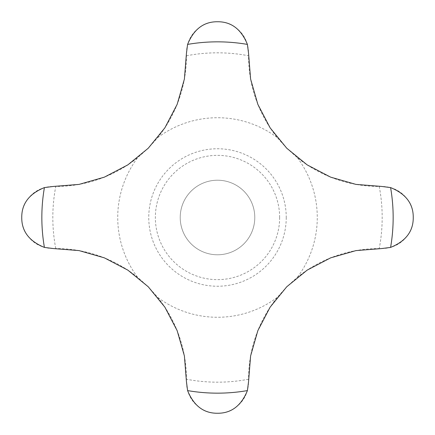<?xml version="1.0" encoding="UTF-8"?>
<svg xmlns="http://www.w3.org/2000/svg" width="435" height="435" viewBox="0 0 435 435"><rect width="100%" height="100%" fill="white"/><g stroke="black" fill="none" stroke-linecap="round" stroke-linejoin="round"><path stroke-width="0.33" stroke-dasharray="2.17 1.63" d="M254.785 217.5A37.285 37.285 0 0 1 217.5 254.785A37.285 37.285 0 0 1 180.215 217.5A37.285 37.285 0 0 1 217.5 180.215A37.285 37.285 0 0 1 254.785 217.5A37.285 37.285 0 0 1 217.5 254.785A37.285 37.285 0 0 1 180.215 217.5A37.285 37.285 0 0 1 217.5 180.215A37.285 37.285 0 0 1 254.785 217.5M279.645 217.5A62.145 62.145 0 0 1 217.5 279.645A62.145 62.145 0 0 1 155.355 217.5A62.145 62.145 0 0 1 217.5 155.355A62.145 62.145 0 0 1 279.645 217.5M286.763 148.237L297.437 157.796A130.5 130.5 0 0 0 379.228 186.457L381.577 186.436C402.228 186.582 413.587 203.373 413.25 217.5C413.587 231.627 402.228 248.418 381.577 248.564L379.228 248.543A130.5 130.5 0 0 0 297.437 277.204L286.763 286.763L277.204 297.437A130.5 130.5 0 0 0 248.543 379.228L248.564 381.577C248.418 402.228 231.627 413.587 217.5 413.25C203.373 413.587 186.582 402.228 186.436 381.577L186.457 379.228A130.5 130.5 0 0 0 157.796 297.437L148.237 286.763L137.563 277.204A130.5 130.5 0 0 0 55.772 248.543L53.423 248.564C32.772 248.418 21.413 231.627 21.75 217.5C21.413 203.373 32.772 186.582 53.423 186.436L55.772 186.457A130.5 130.5 0 0 0 137.563 157.796L148.237 148.237L157.796 137.563A130.5 130.5 0 0 0 186.457 55.772L186.436 53.423C186.582 32.772 203.373 21.413 217.5 21.75C231.627 21.413 248.418 32.772 248.564 53.423L248.543 55.772A130.5 130.5 0 0 0 277.204 137.563L286.763 148.237M286.241 217.5A68.741 68.741 0 0 1 217.5 286.241A68.741 68.741 0 0 1 148.759 217.5A68.741 68.741 0 0 1 217.5 148.759A68.741 68.741 0 0 1 286.241 217.5M297.437 157.796A99.773 99.773 0 0 1 297.437 277.204M157.796 137.563A99.773 99.773 0 0 1 277.204 137.563M137.563 277.204A99.773 99.773 0 0 1 137.563 157.796M379.228 186.457A164.68 164.68 0 0 1 379.228 248.543M55.772 248.543A164.68 164.68 0 0 1 55.772 186.457M248.543 379.228A164.68 164.68 0 0 1 186.457 379.228M186.457 55.772A164.68 164.68 0 0 1 248.543 55.772M277.204 297.437A99.773 99.773 0 0 1 157.796 297.437"/><path stroke-width="0.65" d="M390.592 187.588L381.577 186.436L355.944 184.396L330.649 177.154L307.143 164.865L286.763 148.237L270.135 127.857L257.846 104.351L250.603 79.056L248.564 53.423L247.412 44.408C241.202 29.183 231.23 21.63 217.5 21.75C203.77 21.63 193.798 29.183 187.588 44.408L186.436 53.423L184.396 79.056L177.154 104.351L164.865 127.857L148.237 148.237L127.857 164.865L104.351 177.154L79.056 184.396L53.423 186.436L44.408 187.588C29.183 193.798 21.63 203.77 21.75 217.5C21.63 231.23 29.183 241.202 44.408 247.412L53.423 248.564L79.056 250.603L104.351 257.846L127.857 270.135L148.237 286.763L164.865 307.143L177.154 330.649L184.396 355.944L186.436 381.577L187.588 390.592C193.798 405.817 203.77 413.37 217.5 413.25C231.23 413.37 241.202 405.817 247.412 390.592L248.564 381.577L250.603 355.944L257.846 330.649L270.135 307.143L286.763 286.763L307.143 270.135L330.649 257.846L355.944 250.603L381.577 248.564L390.592 247.412C405.817 241.202 413.37 231.23 413.25 217.5C413.37 203.77 405.817 193.798 390.592 187.588A175.658 175.658 0 0 1 390.592 247.412M187.588 44.408A175.658 175.658 0 0 1 247.412 44.408M44.408 247.412A175.658 175.658 0 0 1 44.408 187.588M247.412 390.592A175.658 175.658 0 0 1 187.588 390.592"/></g></svg>

